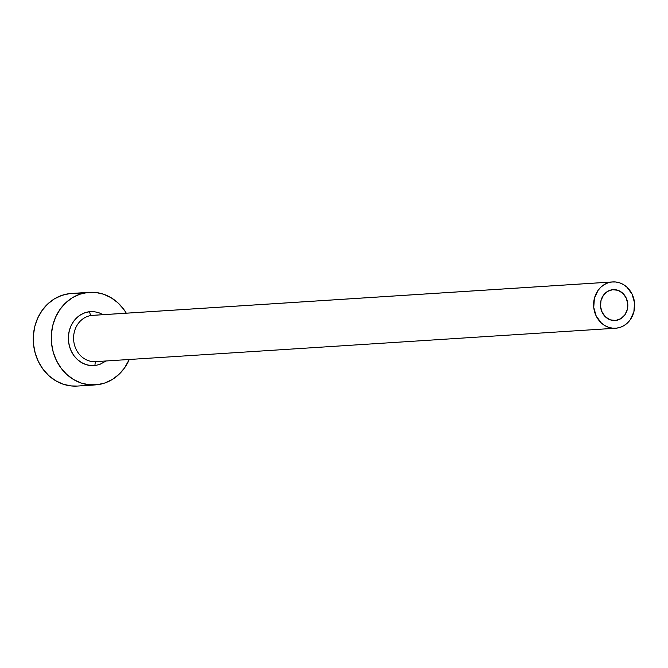 <?xml version="1.0" encoding="UTF-8"?>
<svg xmlns="http://www.w3.org/2000/svg" width="668" height="668" viewBox="0 0 668 668"><rect width="100%" height="100%" fill="white"/><g stroke="black" fill="none" stroke-linecap="round" stroke-linejoin="round"><path stroke-width="1" d="M615.704 320.465A15.464 13.677 -93.7 0 1 615.128 320.515A15.464 13.677 -93.7 0 1 600.507 306.278A15.464 13.677 -93.7 0 1 612.573 289.703L617.9 290.288L622.651 293.127L626.1 297.786L627.736 303.556L627.302 309.56L624.856 314.879L620.789 318.711L615.704 320.465L610.377 319.872L605.625 317.033L602.177 312.373L600.54 306.604L600.975 300.6L603.421 295.281L607.488 291.457L612.573 289.703A15.464 13.677 -93.7 0 1 613.149 289.653A15.464 13.677 -93.7 0 1 627.761 303.882A15.464 13.677 -93.7 0 1 615.704 320.465L614.56 320.54L615.704 320.465M106.112 360.971L99.641 364.494L95.048 365.53A3.866 1.804 83.6 0 1 96.417 361.572A3.866 1.804 -96.4 0 0 95.048 365.53A27.062 23.939 -93.7 0 1 68.52 341.281A27.062 23.939 -93.7 0 1 89.587 311.697A3.866 1.804 -96.4 0 0 91.775 315.421A23.196 20.516 86.3 0 0 73.655 340.037A23.196 20.516 86.3 0 0 95.14 361.672M612.648 281.929L92.627 315.346A23.196 20.516 86.3 0 0 91.775 315.421L611.796 282.005A23.196 20.516 -93.7 0 1 612.648 281.929A23.196 20.516 -93.7 0 1 634.583 303.28A23.196 20.516 -93.7 0 1 616.48 328.155A23.196 20.516 -93.7 0 1 615.629 328.23A23.196 20.516 -93.7 0 1 593.693 306.879A23.196 20.516 -93.7 0 1 611.796 282.005L91.775 315.421A23.196 20.516 86.3 0 0 73.672 340.296A23.196 20.516 86.3 0 0 95.608 361.647L615.629 328.23M89.345 292.317L71.351 293.469A46.393 41.04 86.3 0 0 69.639 293.619L87.633 292.467A46.393 41.04 -93.7 0 1 89.345 292.317A46.393 41.04 -93.7 0 1 126.294 313.183L123.63 309.175L117.852 302.754L111.08 297.703L103.598 294.229L95.683 292.459L69.639 293.619A46.393 41.04 86.3 0 0 33.442 343.369A46.393 41.04 86.3 0 0 77.296 386.071L95.29 384.91A46.393 41.04 -93.7 0 1 51.436 342.216A46.393 41.04 -93.7 0 1 87.633 292.467L79.759 294.246L72.378 297.728L65.756 302.779L60.162 309.209L55.795 316.774L52.839 325.174L51.394 334.092L51.528 343.185L53.223 352.094L56.421 360.495L61.005 368.051L66.783 374.472L73.555 379.524L81.037 382.998L88.961 384.768L97.002 384.76A46.393 41.04 -93.7 0 1 95.29 384.91M129.275 359.484A46.393 41.04 -93.7 0 1 97.002 384.76L104.876 382.981L112.257 379.499L118.879 374.447L124.482 368.018L129.275 359.484M95.048 365.53L90.355 365.538L85.738 364.503L81.371 362.474L77.421 359.534L74.048 355.785L71.376 351.376L69.514 346.475L68.52 341.281L68.445 335.979L69.288 330.777L71.017 325.875L73.555 321.467L76.82 317.709L80.686 314.762L84.995 312.733L89.587 311.697L94.28 311.689L98.897 312.724L103.264 314.753M69.639 293.619L61.765 295.398L54.384 298.88L47.762 303.94L42.167 310.369L37.8 317.926L34.845 326.326L33.4 335.244L33.534 344.337L35.229 353.255L38.427 361.647L43.011 369.204L48.797 375.633L55.561 380.676L63.042 384.15L70.967 385.92L77.421 386.062M611.796 282.005L607.863 282.898L604.164 284.635L600.858 287.165L598.06 290.38L594.395 298.362L593.743 307.363L596.19 316.022L601.375 323.011L604.757 325.533L608.498 327.27L612.456 328.155L616.48 328.155L620.413 327.27L624.112 325.525L627.419 322.995L630.216 319.78L633.882 311.797L634.533 302.796L632.087 294.145L626.901 287.148L623.52 284.626L619.779 282.89L615.821 282.005L611.796 282.005M91.775 315.421A3.866 1.804 83.6 0 1 89.587 311.697M96.417 361.572L95.608 361.647"/></g></svg>

